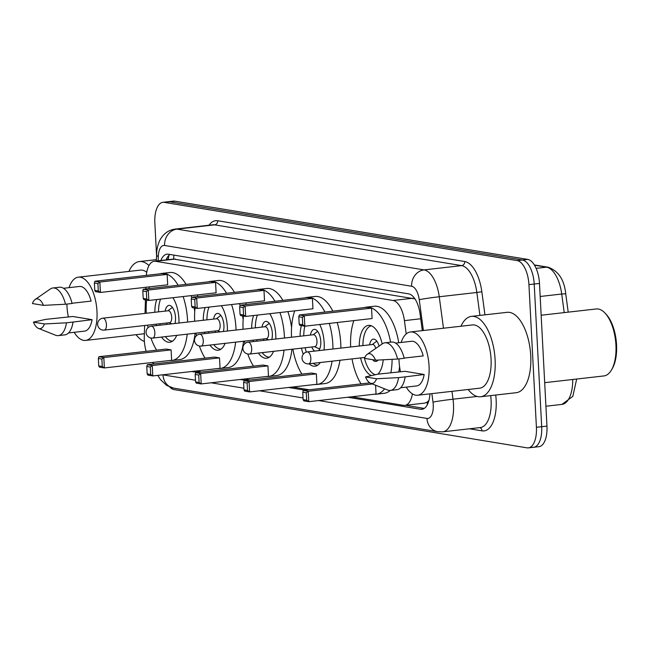 <?xml version="1.0" encoding="UTF-8"?>
<svg xmlns="http://www.w3.org/2000/svg" width="649" height="649" viewBox="0 0 649 649"><rect width="100%" height="100%" fill="white"/><g stroke="black" fill="none" stroke-linecap="round" stroke-linejoin="round"><path stroke-width="0.97" d="M144.63 325.498L144.281 336.612A22.472 10.408 -96.5 0 0 144.321 340.457A22.472 10.408 -96.5 0 0 146.171 351.344M428.973 400.23A22.472 10.408 83.5 0 1 426.961 402.218L427.147 402.25A7.488 3.472 -96.5 0 0 428.486 401.893M414.606 298.362A22.472 19.746 99.4 0 0 414.597 298.832L173.689 259.065M351.734 396.79L403.451 405.333A22.472 10.408 -96.5 0 0 404.822 405.365L424.649 403.11L426.961 402.218M152.312 362.491A22.472 10.408 -96.5 0 0 154.34 363.919M145.847 287.28L145.798 288.951M145.449 299.887L145.019 313.394M406.209 333.959L404.416 320.63A22.472 10.408 -96.5 0 0 393.026 300.487L155.606 261.296A22.472 10.408 -96.5 0 0 154.235 261.263A22.472 10.408 -96.5 0 0 146.309 275.387M404.822 405.365A22.472 10.408 -96.5 0 0 412.399 393.886M195.747 371.05L201.701 372.031M244.17 379.04L250.116 380.022M292.585 387.031L309.265 389.781M156.514 254.538L154.851 222.899A22.472 10.408 83.5 0 1 162.899 202.318A22.472 10.408 83.5 0 1 164.27 202.358L517.18 260.606A22.472 10.408 83.5 0 1 528.935 284.643L536.415 427.302A22.472 10.408 83.5 0 1 528.367 447.883A22.472 10.408 83.5 0 1 526.996 447.842L174.086 389.595A22.472 10.408 83.5 0 1 169.714 386.991M162.899 202.318L168.18 201.717A22.472 10.408 83.5 0 1 169.551 201.758L522.453 260.006A22.472 10.408 83.5 0 1 534.216 284.043L541.688 426.701A22.472 10.408 83.5 0 1 533.64 447.283A22.472 10.408 83.5 0 1 532.269 447.242M191.771 371.496L197.718 372.477M240.187 379.495L246.133 380.476M288.602 387.485L305.281 390.236M347.75 397.245L420.536 409.259A22.472 10.408 -96.5 0 0 421.907 409.3A22.472 10.408 -96.5 0 0 429.938 393.846M422.312 330.633L420.081 314.011A22.472 10.408 -96.5 0 0 408.692 293.875L168.416 254.213A22.472 10.408 -96.5 0 0 167.044 254.173A22.472 10.408 -96.5 0 0 160.847 260.509M424.251 408.399L405.447 405.301M166.12 259.908A22.472 10.408 83.5 0 1 169.973 254.473M533.64 447.283L538.921 446.682A22.472 10.408 83.5 0 0 546.961 426.101L539.489 283.443A22.472 10.408 83.5 0 0 527.734 259.405L174.824 201.158A22.472 10.408 83.5 0 0 173.453 201.117L168.18 201.717A22.472 10.408 83.5 0 1 169.551 201.758L522.453 260.006A22.472 10.408 83.5 0 1 534.216 284.043L541.688 426.701A22.472 10.408 83.5 0 1 533.64 447.283L528.367 447.883M144.386 341.431A40.449 18.74 83.5 0 1 136.087 334.681M69.054 287.653A31.833 14.749 83.5 0 1 78.375 277.164A31.833 14.749 83.5 0 1 96.977 311.277A31.833 14.749 83.5 0 1 85.579 340.425A31.833 14.749 83.5 0 1 74.14 332.304M68.388 317.004A31.833 14.749 83.5 0 1 66.977 306.32A31.833 14.749 83.5 0 1 66.896 304.073M72.047 303.27L91.111 301.095A22.472 10.408 83.5 0 0 79.438 286.469L63.488 288.286M32.45 303.554A14.984 6.944 83.5 0 1 35.135 299.497A14.984 6.944 83.5 0 1 43.467 305.371L32.45 303.554M35.135 299.497L50.306 288.992A23.972 11.106 83.5 0 1 52.885 287.986A23.972 11.106 83.5 0 1 65.5 304.227L72.096 303.481A23.972 11.106 83.5 0 0 59.481 287.231L52.885 287.986M43.467 305.371L65.5 304.227M33.424 322.131L44.44 323.948A14.984 6.944 83.5 0 1 38.429 328.386A14.984 6.944 83.5 0 1 33.424 322.131L45.69 319.373L72.842 316.493L92.085 319.673A22.472 10.408 83.5 0 1 84.516 331.128L68.567 332.937M92.085 319.673L73.069 322.05A23.972 11.106 83.5 0 1 64.9 334.868L58.305 335.614A23.972 11.106 83.5 0 1 55.563 335.217L38.429 328.386M78.375 277.164L140.379 270.114A31.833 14.749 83.5 0 1 146.747 272.247M128.891 271.42A40.449 18.74 83.5 0 1 139.405 261.555A40.449 18.74 83.5 0 1 148.986 265.546M73.069 322.05L66.474 322.804A23.972 11.106 83.5 0 1 58.305 335.614M66.474 322.804L44.44 323.948M183.14 296.544A43.816 20.297 83.5 0 1 187.569 320.338A43.816 20.297 83.5 0 1 187.642 322.05M187.204 334.162A43.816 20.297 83.5 0 1 171.88 360.471A43.816 20.297 83.5 0 1 169.876 360.487M156.669 350.152A43.816 20.297 83.5 0 1 150.941 338.024M148.094 327.607A43.816 20.297 83.5 0 1 147.623 325.165M195.114 333.262A43.816 20.297 83.5 0 1 179.789 359.57L171.88 360.471M154.851 312.274A25.465 11.796 83.5 0 1 156.75 299.546M172.934 297.704A25.465 11.796 83.5 0 1 178.921 318.919A25.465 11.796 83.5 0 1 178.978 323.032M171.101 349.884L166.16 349.073L98.883 356.723L103.824 357.542L171.101 349.884L171.644 360.284L104.367 367.942L99.427 367.123L98.737 365.906L102.266 366.49L101.877 359.059L98.348 358.475L98.737 365.906M146.268 313.256A43.816 20.297 83.5 0 1 146.601 300.073M148.889 288.594A43.816 20.297 83.5 0 1 149.465 286.874M160.019 273.829A43.816 20.297 83.5 0 1 161.974 273.399A43.816 20.297 83.5 0 1 178.126 285.268M176.706 335.355A25.465 11.796 83.5 0 1 169.803 342.242A25.465 11.796 83.5 0 1 161.528 337.082M156.547 325.587A25.465 11.796 83.5 0 1 156.206 324.184M167.142 274.397L162.201 273.578L94.924 281.236L99.865 282.047L167.142 274.397L167.685 284.797L100.417 292.456L95.476 291.636L94.778 290.419L98.307 291.003L97.918 283.572L94.389 282.988L94.778 290.419M161.974 273.399L169.884 272.499A43.816 20.297 83.5 0 1 186.044 284.367M191.057 295.644A43.816 20.297 83.5 0 1 191.666 297.542M194.165 307.926A43.816 20.297 83.5 0 1 194.732 311.536M101.877 359.059L103.824 357.542L104.367 367.942L102.266 366.49M97.918 283.572L99.865 282.047L100.417 292.456L98.307 291.003M94.924 281.236L94.389 282.988M98.883 356.723L98.348 358.475M172.569 341.155A24.719 11.455 83.5 0 1 165.365 336.644M160.206 325.165A24.719 11.455 83.5 0 1 159.857 323.77M174.946 323.494A11.236 5.208 -96.5 0 0 175.514 317.434A11.236 5.208 -96.5 0 0 168.951 305.395A11.236 5.208 -96.5 0 0 165.171 311.106M158.502 311.861A24.719 11.455 83.5 0 1 160.554 299.108M166.525 323.007A11.236 5.208 -96.5 0 0 167.174 324.378M103.921 330.081A5.995 2.774 -96.5 0 0 104.286 330.09L169.576 322.667A5.995 2.774 -96.5 0 0 171.725 317.174A5.995 2.774 -96.5 0 0 168.221 310.757L102.931 318.18A5.995 5.995 0 0 0 102.631 330.049A5.995 5.995 0 0 0 104.286 330.09A5.995 2.774 -96.5 0 0 106.428 324.605A5.995 2.774 -96.5 0 0 103.296 318.197A5.995 2.774 -96.5 0 0 102.931 318.18M541.152 315.227L596.244 308.965A33.707 15.617 83.5 0 1 604.917 312.98L606.02 314.14A32.207 14.919 83.5 0 1 616.55 344.806A32.207 14.919 83.5 0 1 612.226 368.705L611.415 370.084A33.707 15.617 83.5 0 1 603.862 375.941L544.689 382.675M604.917 312.98A33.707 15.617 83.5 0 1 615.933 345.073A33.707 15.617 83.5 0 1 611.415 370.084M460.977 326.236A40.449 18.74 83.5 0 1 471.49 316.371A40.449 18.74 83.5 0 1 495.114 359.708A40.449 18.74 83.5 0 1 480.633 396.75A40.449 18.74 83.5 0 1 468.172 389.497M471.49 316.371L507.104 312.315A40.449 18.74 83.5 0 1 530.736 355.652A40.449 18.74 83.5 0 1 516.247 392.694L480.633 396.75M401.139 342.469A31.833 14.749 83.5 0 1 410.46 331.98A31.833 14.749 83.5 0 1 429.062 366.085A31.833 14.749 83.5 0 1 417.664 395.241A31.833 14.749 83.5 0 1 406.225 387.12M400.474 371.82A31.833 14.749 83.5 0 1 399.062 361.136A31.833 14.749 83.5 0 1 398.981 358.881M410.46 331.98L472.464 324.93A31.833 14.749 83.5 0 1 491.058 359.035A31.833 14.749 83.5 0 1 479.66 388.191L417.664 395.241M404.132 358.086L423.197 355.912A22.472 10.408 83.5 0 0 411.523 341.285L395.574 343.102M364.535 358.37A14.984 6.944 83.5 0 1 367.229 354.305A14.984 6.944 83.5 0 1 375.552 360.187L364.535 358.37M367.229 354.305L382.391 343.808A23.972 11.106 83.5 0 1 384.971 342.802A23.972 11.106 83.5 0 1 397.586 359.043L404.181 358.289A23.972 11.106 83.5 0 0 391.566 342.047L384.971 342.802M375.552 360.187L397.586 359.043M365.509 376.939L376.525 378.765A14.984 6.944 83.5 0 1 370.514 383.202A14.984 6.944 83.5 0 1 365.509 376.939L377.775 374.189L404.927 371.309L424.17 374.489A22.472 10.408 83.5 0 1 416.601 385.944L400.652 387.753M424.17 374.489L405.154 376.866A23.972 11.106 83.5 0 1 396.985 389.676L390.39 390.43A23.972 11.106 83.5 0 1 387.648 390.033L370.514 383.202M405.154 376.866L398.559 377.621A23.972 11.106 83.5 0 1 390.39 390.43M398.559 377.621L376.525 378.765M231.563 304.535A43.816 20.297 83.5 0 1 235.985 328.337A43.816 20.297 83.5 0 1 236.058 330.041M235.619 342.153A43.816 20.297 83.5 0 1 220.295 368.462A43.816 20.297 83.5 0 1 218.299 368.478M205.084 358.143A43.816 20.297 83.5 0 1 199.365 346.014M196.509 335.598A43.816 20.297 83.5 0 1 196.039 333.156M243.537 341.252A43.816 20.297 83.5 0 1 228.213 367.561L220.295 368.462M203.267 320.265A25.465 11.796 83.5 0 1 205.165 307.537M221.35 305.695A25.465 11.796 83.5 0 1 227.345 326.909A25.465 11.796 83.5 0 1 227.393 331.022M219.516 357.875L214.576 357.064L147.307 364.714L152.247 365.533L219.516 357.875L220.06 368.283L152.791 375.933L147.85 375.114L147.161 373.897L150.69 374.481L150.3 367.05L146.771 366.466L147.161 373.897M194.684 321.247A43.816 20.297 83.5 0 1 195.025 308.072M197.312 296.585A43.816 20.297 83.5 0 1 197.888 294.865M208.443 281.82A43.816 20.297 83.5 0 1 210.39 281.39A43.816 20.297 83.5 0 1 226.55 293.259M225.13 343.345A25.465 11.796 83.5 0 1 218.218 350.233A25.465 11.796 83.5 0 1 209.943 345.073M204.97 333.578A25.465 11.796 83.5 0 1 204.622 332.174M215.565 282.388L210.625 281.577L143.348 289.227L148.288 290.046L215.565 282.388L216.109 292.788L148.832 300.446L143.891 299.627L143.202 298.41L146.731 298.994L146.341 291.563L142.812 290.979L143.202 298.41M210.39 281.39L218.307 280.49A43.816 20.297 83.5 0 1 234.459 292.358M239.473 303.635A43.816 20.297 83.5 0 1 240.089 305.533M242.58 315.917A43.816 20.297 83.5 0 1 243.148 319.527M150.3 367.05L152.247 365.533L152.791 375.933L150.69 374.481M146.341 291.563L148.288 290.046L148.832 300.446L146.731 298.994M143.348 289.227L142.812 290.979M147.307 364.714L146.771 366.466M220.993 349.146A24.719 11.455 83.5 0 1 213.789 344.635M208.629 333.164A24.719 11.455 83.5 0 1 208.28 331.761M223.361 331.485A11.236 5.208 -96.5 0 0 223.937 325.425A11.236 5.208 -96.5 0 0 217.366 313.386A11.236 5.208 -96.5 0 0 213.586 319.097M206.926 319.852A24.719 11.455 83.5 0 1 208.97 307.107M214.941 331.006A11.236 5.208 -96.5 0 0 215.598 332.369M152.337 338.072A5.995 2.774 -96.5 0 0 152.702 338.08L217.999 330.657A5.995 2.774 -96.5 0 0 220.141 325.165A5.995 2.774 -96.5 0 0 216.644 318.748L151.347 326.179A5.995 5.995 0 0 0 151.047 338.04A5.995 5.995 0 0 0 152.702 338.08A5.995 2.774 -96.5 0 0 154.851 332.596A5.995 2.774 -96.5 0 0 151.712 326.187A5.995 2.774 -96.5 0 0 151.347 326.179M279.979 312.526A43.816 20.297 83.5 0 1 284.408 336.328A43.816 20.297 83.5 0 1 284.481 338.032M284.043 350.144A43.816 20.297 83.5 0 1 268.71 376.461A43.816 20.297 83.5 0 1 266.715 376.469M253.508 366.133A43.816 20.297 83.5 0 1 247.78 354.005M244.933 343.597A43.816 20.297 83.5 0 1 244.454 341.147M291.953 349.243A43.816 20.297 83.5 0 1 276.628 375.56L268.71 376.461M251.69 328.264A25.465 11.796 83.5 0 1 253.589 315.528M269.773 313.686A25.465 11.796 83.5 0 1 275.76 334.9A25.465 11.796 83.5 0 1 275.817 339.013M267.94 365.874L262.999 365.054L195.722 372.704L200.663 373.524L267.94 365.874L268.483 376.274L201.206 383.924L196.266 383.113L195.576 381.888L199.105 382.472L198.716 375.041L195.187 374.457L195.576 381.888M243.099 329.238A43.816 20.297 83.5 0 1 243.44 316.063M245.728 304.584A43.816 20.297 83.5 0 1 246.304 302.856M256.858 289.811A43.816 20.297 83.5 0 1 258.805 289.381A43.816 20.297 83.5 0 1 274.965 301.258M273.545 351.336A25.465 11.796 83.5 0 1 266.642 358.224A25.465 11.796 83.5 0 1 258.367 353.064M253.386 341.569A25.465 11.796 83.5 0 1 253.045 340.165M263.981 290.379L259.04 289.568L191.763 297.218L196.704 298.037L263.981 290.379L264.524 300.787L197.255 308.437L192.315 307.618L191.617 306.401L195.146 306.985L194.757 299.554L191.228 298.97L191.617 306.401M258.805 289.381L266.723 288.481A43.816 20.297 83.5 0 1 282.883 300.357M287.896 311.625A43.816 20.297 83.5 0 1 291.571 327.518M198.716 375.041L200.663 373.524L201.206 383.924L199.105 382.472M194.757 299.554L196.704 298.037L197.255 308.437L195.146 306.985M191.763 297.218L191.228 298.97M195.722 372.704L195.187 374.457M269.408 357.137A24.719 11.455 83.5 0 1 262.204 352.626M257.045 341.155A24.719 11.455 83.5 0 1 256.696 339.752M271.777 339.476A11.236 5.208 -96.5 0 0 272.353 333.416A11.236 5.208 -96.5 0 0 265.79 321.377A11.236 5.208 -96.5 0 0 262.009 327.088M255.341 327.842A24.719 11.455 83.5 0 1 257.393 315.098M263.364 338.997A11.236 5.208 -96.5 0 0 264.013 340.36M200.752 346.063A5.995 2.774 -96.5 0 0 201.125 346.079L266.414 338.648A5.995 2.774 -96.5 0 0 268.564 333.156A5.995 2.774 -96.5 0 0 265.06 326.739L199.77 334.17A5.995 5.995 0 0 0 199.47 346.031A5.995 5.995 0 0 0 201.125 346.079A5.995 2.774 -96.5 0 0 203.267 340.587A5.995 2.774 -96.5 0 0 200.135 334.178A5.995 2.774 -96.5 0 0 199.77 334.17M329.311 323.405A43.816 20.297 83.5 0 1 332.823 344.319A43.816 20.297 83.5 0 1 332.953 349.008M332.053 361.177A43.816 20.297 83.5 0 1 317.134 384.451A43.816 20.297 83.5 0 1 315.138 384.468M301.923 374.124A43.816 20.297 83.5 0 1 292.877 349.138M337.22 322.504A43.816 20.297 83.5 0 1 340.741 343.418A43.816 20.297 83.5 0 1 340.863 348.107M339.962 360.276A43.816 20.297 83.5 0 1 325.052 383.551L317.134 384.451M300.106 336.255A25.465 11.796 83.5 0 1 301.363 325.62M319.746 324.492A25.465 11.796 83.5 0 1 324.176 342.891A25.465 11.796 83.5 0 1 324.054 350.022M316.355 373.865L311.415 373.045L244.138 380.703L249.078 381.515L316.355 373.865L316.899 384.265L249.63 391.915L244.689 391.104L243.992 389.879L247.52 390.463L247.131 383.032L243.602 382.456L243.992 389.879M291.523 337.229A43.816 20.297 83.5 0 1 294.727 310.847M305.273 297.81A43.816 20.297 83.5 0 1 307.228 297.372A43.816 20.297 83.5 0 1 324.906 312.064M320.306 362.507A25.465 11.796 83.5 0 1 315.057 366.214A25.465 11.796 83.5 0 1 309.111 363.781M303.27 354.208A25.465 11.796 83.5 0 1 301.461 348.164M312.396 298.37L307.456 297.558L240.187 305.208L245.127 306.028L312.396 298.37L312.948 308.778L245.671 316.428L240.73 315.617L240.041 314.392L243.57 314.976L243.18 307.545L239.651 306.961L240.041 314.392M307.228 297.372L315.138 296.471A43.816 20.297 83.5 0 1 332.823 311.163M247.131 383.032L249.078 381.515L249.63 391.915L247.52 390.463M243.18 307.545L245.127 306.028L245.671 316.428L243.57 314.976M240.187 305.208L239.651 306.961M244.138 380.703L243.602 382.456M317.832 365.127A24.719 11.455 83.5 0 1 313.175 363.318M306.352 352.115A24.719 11.455 83.5 0 1 305.119 347.742M318.618 350.638A11.236 5.208 -96.5 0 0 320.768 341.406A11.236 5.208 -96.5 0 0 314.205 329.376A11.236 5.208 -96.5 0 0 310.425 335.079M303.764 335.841A24.719 11.455 83.5 0 1 304.852 326.187M311.78 346.988A11.236 5.208 -96.5 0 0 314.692 351.085M249.175 354.062A5.995 2.774 -96.5 0 0 249.541 354.07L314.838 346.639A5.995 2.774 -96.5 0 0 316.98 341.155A5.995 2.774 -96.5 0 0 313.483 334.73L248.186 342.161A5.995 5.995 0 0 0 247.886 354.029A5.995 5.995 0 0 0 249.541 354.07A5.995 2.774 -96.5 0 0 251.682 348.578A5.995 2.774 -96.5 0 0 248.551 342.169A5.995 2.774 -96.5 0 0 248.186 342.161M392.093 359.343A43.816 20.297 83.5 0 1 390.86 372.915M384.606 388.816A43.816 20.297 83.5 0 1 376.282 394.211A43.816 20.297 83.5 0 1 374.286 394.227M361.071 383.892A43.816 20.297 83.5 0 1 352.026 358.905M399.565 366.571A43.816 20.297 83.5 0 1 398.77 372.015M390.211 390.447A43.816 20.297 83.5 0 1 384.192 393.31L376.282 394.211M359.254 346.014A25.465 11.796 83.5 0 1 368.445 325.368A25.465 11.796 83.5 0 1 382.164 343.962M369.873 382.886L303.286 390.463L308.226 391.282L308.77 401.682L376.047 394.024L375.584 385.222M350.671 346.996A43.816 20.297 83.5 0 1 353.867 320.614M364.422 307.569A43.816 20.297 83.5 0 1 366.377 307.139A43.816 20.297 83.5 0 1 390.576 342.161M383.202 359.814A25.465 11.796 83.5 0 1 377.856 374.173M371.382 375.584A25.465 11.796 83.5 0 1 360.609 357.923M371.544 308.137L366.604 307.318L299.335 314.976L304.276 315.787L371.544 308.137L372.088 318.537L304.819 326.196L299.879 325.376L299.189 324.159L302.718 324.743L302.329 317.312L298.8 316.728L299.189 324.159M366.377 307.139L374.286 306.239A43.816 20.297 83.5 0 1 398.754 342.737M306.669 400.23L308.77 401.682L303.829 400.863L303.14 399.646L306.669 400.23L306.279 392.799L302.75 392.215L303.14 399.646M306.279 392.799L308.226 391.282L372.453 383.973M302.329 317.312L304.276 315.787L304.819 326.196L302.718 324.743M299.335 314.976L298.8 316.728M303.286 390.463L302.75 392.215M375.382 374.708A24.719 11.455 83.5 0 1 364.259 357.51M379.097 346.087A11.236 5.208 -96.5 0 0 373.353 339.135A11.236 5.208 -96.5 0 0 369.573 344.846M362.905 345.601A24.719 11.455 83.5 0 1 371.39 325.806M372.64 359.708A11.236 5.208 -96.5 0 0 375.893 361.461A11.236 5.208 -96.5 0 0 378.034 360.065M375.747 348.408A5.995 2.774 -96.5 0 0 372.631 344.497L307.334 351.92A5.995 5.995 0 0 0 307.034 363.789A5.995 5.995 0 0 0 308.689 363.829A5.995 2.774 -96.5 0 0 310.83 358.345A5.995 2.774 -96.5 0 0 307.699 351.936A5.995 2.774 -96.5 0 0 307.334 351.92M173.973 255.13A22.472 19.746 99.4 0 0 173.689 259.048M427.147 402.25A22.472 19.746 99.4 0 0 427.383 404.578M175.433 259.04L155.606 261.296M412.853 298.232L393.026 300.487M420.722 318.773L404.416 320.63M162.745 374.798A14.984 6.944 -96.5 0 0 162.988 374.854L195.487 380.217M157.804 375.365L160.441 379.608L166.809 385.522L173.737 388.134A14.984 13.167 -80.6 0 1 162.988 374.854M318.691 400.555L426.961 418.427A14.984 6.944 -96.5 0 0 433.24 404.725A14.984 6.944 -96.5 0 0 433.005 402.129L431.861 393.627M451.955 391.339L453.01 399.2A29.959 13.88 83.5 0 1 453.489 404.392A29.959 13.88 83.5 0 1 442.764 431.828L480.357 427.553A29.959 13.88 -96.5 0 0 491.09 400.117A29.959 13.88 -96.5 0 0 490.693 395.606M477.129 396.45L453.01 399.2A14.984 0.576 172.4 0 0 433.005 402.129M495.714 395.03A33.707 15.617 83.5 0 1 482.02 430.847L469.543 428.786M208.97 225.227A33.707 15.617 83.5 0 1 217.707 220.749L464.757 261.531A33.707 15.617 83.5 0 1 481.842 291.742L484.949 314.838M164.27 202.358L174.824 201.158M536.415 427.302L546.961 426.101M528.935 284.643L539.489 283.443M517.18 260.606L527.734 259.405M175.181 229.073A29.959 13.88 83.5 0 1 177.015 229.121L214.608 224.846A29.959 13.88 -96.5 0 0 212.775 224.789L175.181 229.073C169.235 229.933 164.578 232.902 161.212 237.996C159.013 241.193 157.537 245.557 156.774 251.066L156.304 261.028M423.383 330.511L419.246 299.684A14.984 6.944 -96.5 0 0 411.644 286.258L164.603 245.476A14.984 13.167 -80.6 0 1 177.015 229.121L424.057 269.895A29.959 13.88 83.5 0 1 439.251 296.755L476.845 292.472A29.959 13.88 -96.5 0 0 461.658 265.619L214.608 224.846A3.748 3.294 99.4 0 0 217.707 220.749M419.246 299.684A14.984 0.576 172.4 0 1 439.251 296.755L443.478 328.224M479.927 315.414L476.845 292.472L481.842 291.742M411.644 286.258A14.984 13.167 -80.6 0 1 424.057 269.895L461.658 265.619A3.748 3.294 99.4 0 0 464.757 261.531M164.603 245.476A14.984 6.944 -96.5 0 0 158.291 256.615L158.161 260.817M211.128 382.796L243.91 388.207M259.551 390.787L303.051 397.967M482.02 430.847A3.748 3.294 99.4 0 0 479.749 427.626M158.291 256.615A14.984 3.991 -178.2 0 1 156.506 254.635M173.737 388.134L437.718 431.707A14.984 13.167 -80.6 0 1 426.961 418.427M167.012 259.811L167.069 257.856M423.237 408.951L420.536 409.259M534.338 264.938L548.137 267.218A7.488 6.579 99.4 0 0 546.531 267.177L534.484 265.19M548.137 267.218C558.383 270.884 564.249 279.727 565.733 293.754L561.718 294.029A29.959 13.88 -96.5 0 0 546.531 267.177L536.115 268.362M564.216 312.607L561.718 294.029L540.171 296.479M576.669 379.04L572.848 396.344L561.912 404.408A29.959 13.88 -96.5 0 0 572.726 379.487M308.324 363.821A5.995 2.774 -96.5 0 0 308.689 363.829L364.9 357.437M168.959 255.3L168.132 259.681M174.054 259.008L154.235 261.263M437.718 431.707L442.764 431.828M565.733 293.754L568.208 312.153M561.912 404.408L545.923 406.225M85.579 340.425L144.37 333.74M139.405 261.555L156.352 259.624M169.211 322.707L171.807 323.851M167.856 310.798L172.399 307.399M217.634 330.698L220.222 331.842M216.279 318.789L220.822 315.39M266.049 338.689L268.637 339.833M264.695 326.78L269.238 323.38M314.473 346.68L319.665 348.975M313.118 334.77L317.661 331.371M372.258 344.538L376.809 341.139"/></g></svg>

